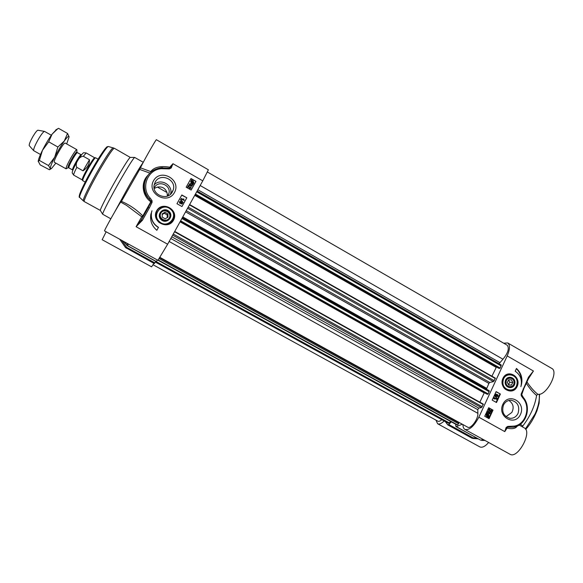 <?xml version="1.0" encoding="UTF-8"?>
<svg xmlns="http://www.w3.org/2000/svg" width="583" height="583" viewBox="0 0 583 583"><rect width="100%" height="100%" fill="white"/><g stroke="black" fill="none" stroke-linecap="round" stroke-linejoin="round"><path stroke-width="0.87" d="M508.864 400.463C513.28 403.465 514.264 407.466 511.823 412.458L506.015 416.656M518.047 413.376C516.254 416.874 513.536 418.514 509.892 418.288C503.668 416.364 501.518 411.992 503.442 405.163C505.162 401.811 507.764 400.171 511.247 400.251C517.689 401.986 519.956 406.358 518.047 413.376M502.801 404.42C497.007 416.845 514.993 426.865 520.51 414.375C526.23 402.051 508.434 391.958 502.801 404.42M528.941 377.412L533.43 371.014L528.526 377.121L521.115 394.174L521.253 395.748L522.834 397.963C530.975 406.985 525.953 424.162 514.519 426.078L507.706 426.421L506.124 427.47L504.776 431.617L507.035 428.148C512.268 429.277 515.663 428.592 517.23 426.078M462.953 424.577C462.953 427.04 463.616 428.651 464.921 429.416C469.33 430.429 473.972 426.355 478.847 417.202L507.188 355.921L533.43 371.014L528.424 378.775M500.403 394.035L496.497 402.54L492.19 400.12L496.111 391.608L500.403 394.035L496.031 391.791M493.007 410.126L489.064 418.689L484.735 416.277L488.685 407.706L493.007 410.126L488.612 407.867M516.48 368.434C521.705 373.448 523.17 379.526 520.859 386.66C522.397 380.014 520.51 374.876 515.197 371.225L516.48 368.434M502.918 378.382C498.268 388.3 512.705 396.462 517.15 386.485C521.756 376.633 507.443 368.434 502.918 378.382M502.918 378.535C504.397 375.62 506.656 374.104 509.688 373.987C514.978 374.789 517.493 378.127 517.245 383.993C516.203 388.409 513.608 390.69 509.469 390.85C504.346 389.889 501.927 386.551 502.218 380.83L502.918 378.535M462.319 424.227L456.278 426.618L455.709 425.911L455.753 424.278M472.747 438.358L472.959 437.797L448.742 424.482L451.344 421.844M448.742 424.482L447.715 424.854L445.346 421.618M481.682 440.42L484.918 440.435L481.784 440.413L483.926 439.888M483.373 439.582L480.618 440.15L456.278 426.618M526.347 383.337C529.699 388.591 533.117 392.636 536.593 395.463L537.752 394.232C534.094 391.317 530.501 387.221 526.974 381.952M537.752 394.232C546.023 396.527 559.345 371.743 551.678 368.369L507.713 342.942C510.205 344.903 510.038 349.232 507.188 355.921M503.719 343.212L507.713 342.942M523.483 397.672L521.741 394.676L523.352 389.925M536.593 395.463C534.903 405.972 530.297 416.16 522.791 426.02L520.364 424.249M522.426 426.873L522.791 426.02M519.183 425.051L519.839 425.415M464.921 429.416L509.95 454.223C517.733 459.426 532.753 431.631 524.212 427.864L519.81 425.408M444.166 420.97C441.44 423.593 439.254 424.519 437.6 423.732L479.816 446.891C482.207 447.933 485.158 446.469 488.656 442.497M437.6 423.732L435.989 420.154M478.847 417.202L504.776 431.617L506.634 427.674L507.035 428.148L507.421 427.15L513.426 427.208L514.264 427.033L514.519 426.078M506.124 427.47L506.634 427.674L507.706 426.421M522.149 395.966L523.14 397.256L521.625 394.472L523.629 389.298L523.162 388.89M521.253 395.748L521.625 394.472L521.115 394.174M529.816 376.079L528.992 377.5M528.847 377.565L528.526 377.121M523.49 389.32L528.985 377.536M514.293 427.026C526.493 424.927 531.769 406.832 523.14 397.256L522.834 397.963M521.435 381.632C521.625 376.443 519.927 372.143 516.341 368.733M488.109 416.196L488.386 415.817L487.446 414.112M488.649 418.456L492.511 410.053M495.958 395.405L496.366 394.48L496.126 395.449L495.747 394.706L496.366 394.48M496.082 402.306L499.908 393.984M497.146 396.207L497.561 395.857L497.233 394.961M495.849 395.791L495.186 394.531L496.118 394.035M496.854 394.582L497.321 394.567M497.066 396.608L496.177 395.821M497.11 398.233L494.522 395.879L494.945 395.631L497.11 398.233L494.945 395.631M496.57 399.282L494.552 398.145L494.61 399.056L494.136 397.482L496.731 398.94L496.271 399.246L494.581 398.298M494.61 399.056L494.005 398.852L493.735 397.672L494.136 397.482M487.505 416.4L486.885 414.309M490.726 412.115L489.531 409.536L488.838 409.82L488.897 411.008L488.576 409.667L489.705 409.179L490.638 411.452L491.593 410.228L490.434 412.064L489.224 409.485M488.897 411.008L488.284 409.623L489.297 409.084M490.5 411.081L491.287 410.06M489.115 413.923L488.867 413.478L489.924 413.245L489.654 412.356L488.816 412.902L488.248 411.773L487.811 413.165L487.534 411.933L488.343 411.394L488.933 412.159L489.822 411.984L490.186 413.398L489.297 413.966L489.312 412.29M488.816 412.902L488.262 412.662L488.416 411.831M487.811 413.165L487.242 411.89L488.219 411.387M488.911 411.89L489.399 411.882M487.359 416.801L486.718 416.597L486.003 414.477L486.506 413.245L488.262 413.915L488.977 416.014L488.248 417.37L488.058 416.83L487.009 416.648L486.295 414.528L487.038 413.179M488.248 417.37L487.789 416.852M495.769 395.748L495.477 394.567L496.235 394.028L496.854 394.829L497.765 394.669L498.115 396.039L497.255 396.644L496.49 395.617L495.477 395.719M497.066 396.17L496.803 395.318L497.605 395.034L497.86 395.893L497.066 396.17M487.366 414.112L488.095 414.309L488.678 415.861L488.175 416.379L487.366 414.112M487.111 414.17L487.92 416.444L487.184 416.255L486.586 414.688L487.111 414.17M514.833 383.446C515.984 376.771 506.314 374.709 505.25 381.428C504.106 388.14 513.805 390.158 514.833 383.446M514.184 383.344C513.302 389.211 504.834 387.863 505.395 381.923C505.833 375.969 514.352 376.545 514.257 382.499L514.184 383.344M514.053 382.514C514.075 388.132 505.964 388.001 506.037 382.368C506.029 376.742 514.126 376.902 514.053 382.514M511.437 379.832L512.807 382.492L511.415 385.101L508.66 385.057L507.29 382.39L508.682 379.781L511.437 379.832M508.471 384.693L509.768 382.251L508.595 379.948M511.415 385.101L508.558 384.86M512.807 382.492L509.768 382.251M450.659 421.465L448.859 423.222L447.846 422.981M441.761 419.643C440.158 421.145 438.861 421.662 437.884 421.196L153.059 264.755M207.461 172.036L507.312 345.289C509.433 348.437 507.982 353.079 502.961 359.208L499.033 363.712M501.227 364.965L197.127 191.027L501.227 364.965L500.178 368.07L498.953 368.361M496.468 366.947L491.914 376.203M495.353 378.156L189.628 204.553L495.353 378.156L493.488 381.625L489.742 382.455L488.889 383.41L486.441 389.182M489.261 390.77L182.333 217.707L489.254 390.763L488.204 393.948L487.009 394.181M484.313 392.672L479.853 402.197M483.314 404.136L174.732 231.422L483.314 404.136L481.449 407.634L478.76 408.1L477.769 409.66L477.885 413.34C478.337 419.111 470.729 429.38 467.661 427.179L159.997 257.402M159.837 257.657L458.901 422.588L457.691 424.992L456.635 424.745M65.136 143.046L64.567 143.258C62.286 144.839 54.394 158.838 54.219 161.637L54.321 162.249L66.054 168.822C65.843 167.576 67.635 163.619 71.447 156.936C74.325 152.134 76.125 149.707 76.839 149.663L76.949 151.908M66.688 143.921L69.1 136.852C68.962 135.394 67.351 136.794 64.276 141.05C61.055 145.663 57.863 151.041 54.715 157.177C51.719 163.167 50.247 166.964 50.306 168.567L51.45 168.589L55.873 163.123M38.216 161.571L38.252 161.003C38.573 158.882 39.979 155.318 42.457 150.305C45.591 144.125 48.804 138.747 52.098 134.148L56.536 129.477M57.44 129.062L52.098 134.148L48.695 141.829L42.457 150.305L39.374 160.442L38.259 161.272L40.161 164.88L49.446 169.748L50.306 168.567L48.498 165.536L54.715 157.177L57.87 147.011L64.276 141.05L67.533 133.449L69.1 136.852M55.749 129.936L58.519 128.333L67.533 133.449M57.87 147.011L48.695 141.829M48.498 165.536L39.374 160.442M154.123 188.2L154.495 187.456C158.445 179.659 171.65 185.416 168.837 193.665L167.707 195.968M167.467 196.056L166.993 192.521C165.251 188.141 162.052 186.327 157.403 187.077L154.174 188.462M170.484 194.27L170.484 194.263C173.683 185.256 160.318 177.553 154.167 184.92L155.202 182.085C160.201 172.247 176.853 179.63 173.209 190L172.415 191.873C167.787 201.237 151.726 195.181 154.167 184.928M125.899 205.012L120.798 202.163C120.674 200.967 103.526 231.349 104.576 230.912L157.949 260.317L167.634 244.226L202.767 180.847L208.386 169.799L156.404 139.731C156.368 138.528 141.108 165.536 140.518 167.86L139.658 169.442L149.831 173.056M202.767 180.847L172.962 163.706L169.762 167.212C160.595 165.652 154.255 167.11 150.735 171.57L140.518 167.86M161.178 168.713L160.893 167.817C151.777 169.42 146.318 174.711 144.518 183.689C143.87 189.373 145.422 194.474 149.182 198.992L151.121 201.113L151.172 201.958L141.144 220.141L136.101 226.7L142.405 220.287L149.416 207.839L152.105 202.272L151.995 200.574L150.144 198.082C140.532 187.799 147.397 169.726 161.178 168.713L169.325 168.924L171.234 167.948L172.962 163.706L170.418 167.722L169.762 167.212L169.464 168.203L160.944 167.809M174.448 192.55C181.707 179.87 160.733 167.846 153.569 180.672C146.209 193.469 167.423 205.427 174.448 192.55M156.827 230.3C151.828 225.949 149.838 220.578 150.866 214.18L151.514 212.533C150.611 218.88 152.935 223.821 158.481 227.341L156.827 230.3L158.372 227.494C152.833 223.974 150.516 219.048 151.412 212.7L151.966 210.762M173.486 220.25C179.345 209.946 162.417 200.355 156.645 210.784C150.713 221.176 167.809 230.715 173.486 220.25M186.159 187.216L191.005 178.529L195.961 181.371L191.137 190.051L186.159 187.216M176.962 203.715L181.838 194.962L186.83 197.797L181.962 206.55L176.962 203.715M159.108 222.444C156.382 219.944 155.362 216.927 156.04 213.385C158.474 201.354 178.136 207.526 173.654 218.844L173.056 220.155C169.252 225.22 164.603 225.985 159.108 222.444M168.83 211.199C163.182 206.295 155.566 215.054 161.316 219.871C167 224.761 174.557 215.994 168.83 211.199M169.711 218.239C170.848 215.79 170.433 213.597 168.443 211.658C163.255 209.319 160.361 210.915 159.778 216.453C162.395 221.482 165.703 222.072 169.711 218.239M169.31 217.911C166.447 223.172 157.862 218.363 160.835 213.145C163.728 207.891 172.269 212.715 169.31 217.911M167.904 213.895L167.991 217.167L165.164 218.8L162.249 217.167L162.169 213.888L164.996 212.256L167.904 213.895L167.19 214.901L164.304 213.276L162.183 214.5M449.347 422.937L156.273 261.643L157.388 260.003M155.734 261.352L154.838 262.86L126.635 247.36L125.476 247.498L119.734 239.256L125.469 247.491M125.505 247.527L154.349 263.611L154.838 262.86M106.157 231.779L102.156 239.715L151.58 266.832L153.912 263.37M84.302 201.594L100.342 210.434C99.839 209.625 108.074 193.563 116.884 178.289C124.317 165.47 128.763 158.503 130.213 157.388L114.334 148.271C112.913 148.585 108.241 155.472 100.32 168.939C91.057 184.818 82.917 201.521 84.302 201.594L83.311 200.851C82.225 200.253 90.241 183.849 99.263 168.378C106.937 155.333 111.579 148.476 113.182 147.805L113.233 147.812M110.799 218.785L102.652 214.209C102.156 213.436 111.04 196.245 120.484 179.834C128.449 166.075 133.164 158.598 134.637 157.41L143.265 162.285M166.993 192.521L157.403 187.077M127.517 243.548L126.737 244.969L123.785 241.493M156.353 261.541L126.839 245.283M126.46 205.325L141.735 216.759L136.101 226.7L167.634 244.226M143.236 216.439L142.828 215.921C136.327 209.479 129.193 204.626 121.432 201.361L120.936 202.235M147.776 175.468C140.51 182.545 142.237 195.808 150.793 201.762L142.828 215.921L141.735 216.759L143.156 216.584M121.432 201.361L139.658 169.442M151.106 171.919L150.735 171.57L150.786 172.189M171.234 167.948L169.464 168.203L169.325 168.924M150.144 198.082L149.175 198.992C145.269 195.014 143.556 190.277 144.045 184.775L145.59 179.528M151.995 200.574L150.793 201.762L152.105 202.272M147.266 209.29L146.355 210.908M142.507 217.729L141.144 220.141L142.405 220.287M141.72 219.128L148.315 207.439L149.416 207.839M192.426 183.463L191.596 181.167L191.115 181.495M195.961 181.371L190.874 178.755M191.107 190.036L195.808 181.583M182.115 203.452L181.932 202.709L181.277 202.782M186.83 197.797L181.728 195.167M181.932 206.535L186.684 197.987M180.868 202.76L180.613 201.805L179.761 201.922L180.694 201.696L180.97 202.614L180.023 202.869L179.746 201.937M182.37 203.7L181.175 204.006L180.817 203.234L179.739 203.35L179.506 201.674M183.171 202.403L180.46 199.911L180.701 199.51L183.171 202.403L180.701 199.51M183.594 199.692L183.667 198.796L184.177 200.494L181.175 198.788L181.371 198.431L183.711 199.765L183.667 198.796M184.177 200.494L181.087 198.898L181.371 198.431M193.352 183.12L192.747 181.371L192.033 181.124M187.886 187.442L187.449 187.362L188.601 185.321L189.912 188.112L190.736 187.857L190.692 186.611L191.122 187.857L189.701 188.469L188.673 186.021L187.886 187.442L187.529 187.238L188.601 185.321M190.634 188.003L190.692 186.611M190.881 188.258L189.613 188.593L188.601 186.159M190.466 183.958L189.562 184.192L189.854 185.139L190.845 184.636L191.275 185.788L192.004 185.576L192.018 184.432L192.375 185.598L191.064 186.145L190.685 185.401L189.65 185.525L189.176 184.199L190.612 183.579L189.562 184.192M190.648 185.044L190.845 184.636M191.909 185.707L191.756 184.745M192.179 185.926L190.976 186.268L190.597 185.525L189.562 185.642L189.3 183.958M193.199 184.374L191.516 183.616L190.641 181.575L191.632 180.001L191.836 180.584L193.046 180.847L193.92 182.916L192.827 184.592L192.623 184.017L191.428 183.74L190.809 181.247M191.435 180.708L191.348 180.103M193.643 183.383L193.031 183.9M182.202 202.221L182.508 203.496L181.255 203.897L180.898 203.124L179.819 203.241L179.353 201.98L180.898 201.324L181.349 202.316L182.202 202.221M182.013 202.6L182.202 203.329L181.466 203.533L181.262 202.797L181.932 202.709M192.565 183.477L191.72 183.215L191.005 181.707L191.69 181.043L192.565 183.477M192.864 183.434L191.982 180.992L192.835 181.247L193.556 182.778L192.864 183.434M167.263 217.59L167.19 214.901M164.996 212.256L164.304 213.276M68.029 167.751L66.054 168.822M89.49 159.757C89.49 164.158 87.333 167.846 83.026 170.826L76.825 167.343C74.69 163.51 78.887 156.375 83.318 156.266L89.49 159.757L83.026 170.826M82.203 179.87L82.167 179.804C82.349 178.092 84.528 173.581 88.689 166.279C91.771 161.061 93.746 158.212 94.599 157.738L86.211 152.95L83.318 156.266M85.213 182.056L82.633 180.57C82.83 178.799 85.082 174.135 89.388 166.578C92.58 161.178 94.614 158.233 95.488 157.738L98.097 159.174M40.482 154.495L33.668 150.647C33.413 148.949 35.118 144.912 38.791 138.535C41.575 134.003 43.477 131.62 44.512 131.401L51.326 135.227M29.267 145.67L29.23 145.626C28.997 144.234 30.352 140.991 33.282 135.905C35.512 132.283 37.057 130.388 37.91 130.213L37.961 130.22M476.872 438.095L472.959 437.797L471.953 438.19L447.846 424.927M539.239 394.246C539.756 399.865 538.364 406.409 535.085 413.894L525.429 428.957M516.99 383.905C518.936 374.162 504.382 371.043 503.078 380.969C501.132 390.785 515.744 393.809 516.99 383.905M448.859 423.222L155.472 261.789M447.941 423.032L155.318 262.051M502.961 359.208L200.18 185.518M499.638 362.488L197.841 189.745M501.191 365.891L196.704 191.792M500.178 368.07L195.451 194.052M499.813 368.434L195.188 194.518M499.026 368.398L195.006 194.86L498.982 368.383M496.403 366.947L194.984 194.897M496.038 367.305L194.729 195.363M495.339 378.535L189.453 204.866M494.318 380.728L188.2 207.14M493.488 381.625L187.58 208.255M489.742 382.455L186.232 210.674M488.889 383.41L185.583 211.848M486.616 388.307L182.778 216.912M489.224 391.732L181.889 218.516M488.204 393.948L180.621 220.804M487.833 394.297L180.366 221.263M487.067 394.217L180.205 221.547L487.031 394.203M484.16 392.906L180.06 221.817M483.3 404.529L174.55 231.757M482.272 406.752L173.275 234.053M481.449 407.634L172.663 235.153M478.76 408.1L171.766 236.778M477.769 409.66L170.804 238.513M477.885 413.34L169.157 241.486M458.93 422.835L159.757 257.788M458.69 423.79L159.203 258.648M457.691 424.992L158.263 260.011M456.729 424.803L158.051 260.258M170.52 209.246C162.446 201.805 150.953 214.989 159.618 221.831C167.766 229.243 179.127 216.045 170.52 209.246M79.747 196.077C77.408 197.499 84.958 181.459 94.045 165.944C101.945 152.608 106.346 146.377 107.25 147.237M79.703 197.411L79.652 197.36C78.552 196.711 86.16 180.956 94.818 166.148C102.185 153.672 106.682 147.113 108.307 146.486L108.358 146.501M83.354 200.902L79.652 197.36C77.299 198.431 83.741 183.412 93.601 166.702C98.629 158.073 104.007 149.547 106.966 146.836L108.307 146.486L114.334 148.271M126.205 248.132L126.635 247.36L121.767 240.378M123.545 241.355L127.466 245.793L128.428 244.051M143.061 162.672C141.181 165.062 136.67 172.481 129.521 184.942L115.019 211.367M68.852 167.744C68.699 166.76 70.12 163.641 73.123 158.372C75.396 154.575 76.81 152.659 77.371 152.615L76.956 152.25C76.883 151.143 75.375 153.023 72.43 157.891C68.692 164.53 67.322 167.766 68.32 167.583L72.853 170.083M81.445 154.816L81.066 154.706C80.527 154.757 79.128 156.681 76.861 160.478C73.859 165.74 72.43 168.859 72.554 169.821M82.203 179.877L73.72 175.126C73.4 174.623 74.435 172.029 76.825 167.343M509.28 418.186L509.892 418.288M472.791 438.438L447.773 424.898M478.235 438.839L472.798 438.438M455.964 426.588L480.618 440.15M514.257 427.033L513.557 427.179M539.552 394.195L539.115 403.261L537.001 410.68C533.933 418.222 530.173 424.468 525.728 429.416M509.469 390.85C513.295 390.741 515.853 388.737 517.143 384.831C517.872 378.651 515.379 375.037 509.688 373.987M447.89 423.018L155.311 262.059M458.901 422.588L159.873 257.599M456.678 424.781L158.044 260.266M50.772 168.983L50.065 169.391M167.554 195.72L168.837 193.665M156.04 213.385C158.736 201.259 178.318 207.737 173.654 218.844M100.342 210.434L102.652 214.209M130.213 157.388L134.637 157.41M170.484 194.263L173.209 190M127.466 245.793L156.266 261.643M154.349 263.611L125.476 247.498M125.921 205.027L126.402 205.296M162.453 167.627L161.768 167.7M162.489 167.627L160.923 167.795C151.799 169.398 146.333 174.696 144.518 183.689L144.045 184.775M144.052 184.753L145.582 179.535M81.066 154.706L77.371 152.615M73.72 175.126L72.292 173.093C72.161 172.612 71.745 171.723 76.205 163.182C81.431 153.97 83.609 152.425 83.792 152.761L86.211 152.95M82.167 179.804L82.633 180.57M94.599 157.738L95.488 157.738M76.839 149.663L65.128 143.039M29.23 145.626L33.668 150.647M37.91 130.213L44.512 131.401"/></g></svg>
